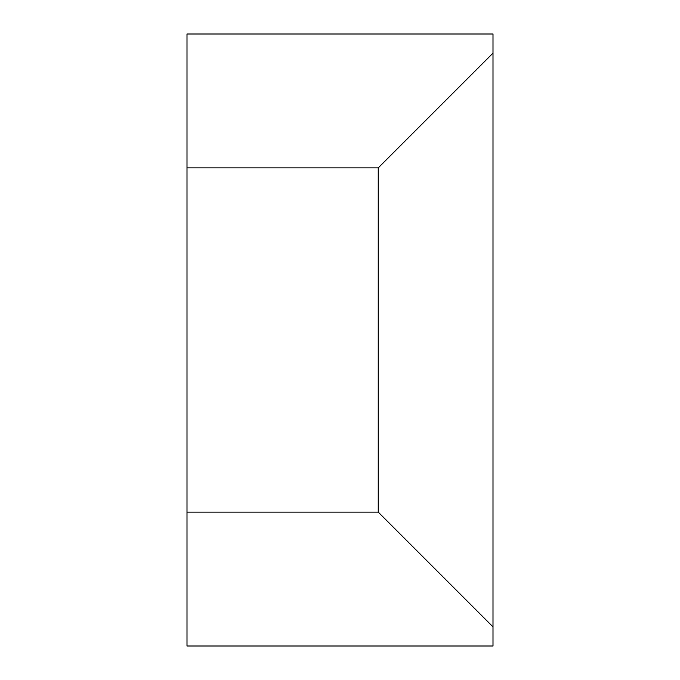 <?xml version="1.0" encoding="UTF-8"?>
<svg xmlns="http://www.w3.org/2000/svg" width="680" height="680" viewBox="0 0 680 680"><rect width="100%" height="100%" fill="white"/><g stroke="black" fill="none" stroke-linecap="round" stroke-linejoin="round"><path stroke-width="1.02" d="M493 53.125L493 34L187 34L187 646L493 646L493 53.125L378.25 167.875L187 167.875M378.25 167.875L378.25 512.125L187 512.125M378.25 512.125L493 626.875"/></g></svg>
